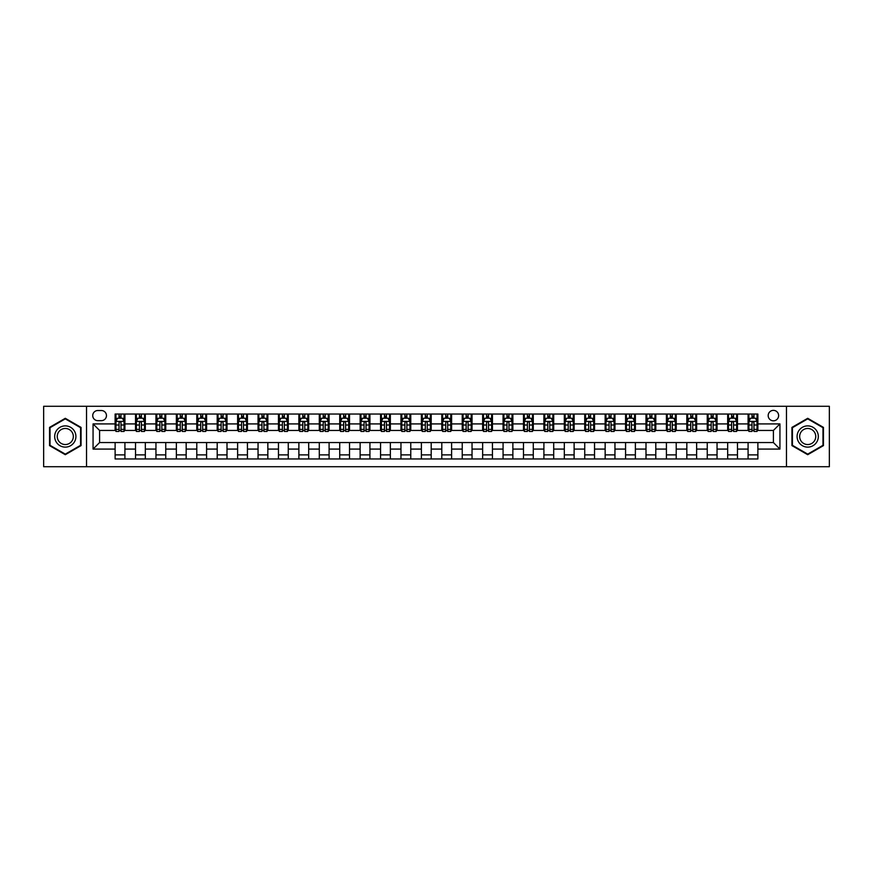 <?xml version="1.0" encoding="UTF-8"?>
<svg xmlns="http://www.w3.org/2000/svg" width="873" height="873" viewBox="0 0 873 873"><rect width="100%" height="100%" fill="white"/><g stroke="black" fill="none" stroke-linecap="round" stroke-linejoin="round"><path stroke-width="1.31" d="M773.402 410.365A5.227 5.227 0 0 0 768.175 415.592A5.227 5.227 0 0 0 773.402 420.819A5.227 5.227 0 0 0 778.629 415.592A5.227 5.227 0 0 0 773.402 410.365M786.475 466.717L829.35 466.717L829.35 406.283L786.475 406.283L786.475 466.717L86.525 466.717L86.525 406.283L43.65 406.283L43.65 466.717L86.525 466.717M97.798 420.655L101.388 420.655A5.063 5.063 0 0 0 106.462 415.592A5.063 5.063 0 0 0 101.388 410.528L97.798 410.528A5.063 5.063 0 0 0 92.734 415.592A5.063 5.063 0 0 0 97.798 420.655M786.475 406.283L86.525 406.283M115.116 449.082L93.062 449.082L93.062 423.918L115.116 423.918L115.116 430.454L99.598 430.454L99.598 442.546L115.116 442.546L115.116 458.958L757.884 458.958L757.884 442.546L773.402 442.546L773.402 430.454L757.884 430.454L757.884 423.918L779.938 423.918L779.938 449.082L757.884 449.082M757.884 423.918L757.884 414.042L115.116 414.042L115.116 423.918M748.085 414.042L748.085 430.454L748.903 430.454M752.002 430.454L753.966 430.454M757.066 430.454L757.884 430.454M748.085 430.454L736.648 430.454M727.667 414.042L727.667 430.454L728.486 430.454M731.585 430.454L733.549 430.454M727.667 430.454L716.231 430.454M707.25 414.042L707.25 430.454L708.068 430.454M711.168 430.454L713.132 430.454M707.25 430.454L695.814 430.454M686.833 414.042L686.833 430.454L687.651 430.454M690.75 430.454L692.715 430.454M686.833 430.454L675.396 430.454M666.415 414.042L666.415 430.454L667.223 430.454M670.333 430.454L672.286 430.454M666.415 430.454L654.979 430.454M645.998 414.042L645.998 430.454L646.806 430.454M649.916 430.454L651.869 430.454M645.998 430.454L634.562 430.454M625.57 414.042L625.57 430.454L626.388 430.454M629.498 430.454L631.452 430.454M625.57 430.454L614.145 430.454M605.153 414.042L605.153 430.454L605.971 430.454M609.081 430.454L611.035 430.454M605.153 430.454L593.716 430.454M584.735 414.042L584.735 430.454L585.554 430.454M588.653 430.454L590.617 430.454M584.735 430.454L573.299 430.454M564.318 414.042L564.318 430.454L565.137 430.454M568.236 430.454L570.2 430.454M564.318 430.454L552.882 430.454M543.901 414.042L543.901 430.454L544.719 430.454M547.818 430.454L549.783 430.454M543.901 430.454L532.465 430.454M523.484 414.042L523.484 430.454L524.302 430.454M527.401 430.454L529.365 430.454M523.484 430.454L512.047 430.454M503.066 414.042L503.066 430.454L503.885 430.454M506.984 430.454L508.948 430.454M503.066 430.454L491.63 430.454M482.649 414.042L482.649 430.454L483.467 430.454M486.567 430.454L488.531 430.454M482.649 430.454L471.213 430.454M462.232 414.042L462.232 430.454L463.039 430.454M466.149 430.454L468.103 430.454M462.232 430.454L450.795 430.454M441.803 414.042L441.803 430.454L442.622 430.454M445.732 430.454L447.685 430.454M441.803 430.454L430.378 430.454M421.386 414.042L421.386 430.454L422.205 430.454M425.315 430.454L427.268 430.454M421.386 430.454L409.961 430.454M400.969 414.042L400.969 430.454L401.787 430.454M404.897 430.454L406.851 430.454M400.969 430.454L389.533 430.454M380.552 414.042L380.552 430.454L381.37 430.454M384.469 430.454L386.433 430.454M380.552 430.454L369.115 430.454M360.134 414.042L360.134 430.454L360.953 430.454M364.052 430.454L366.016 430.454M360.134 430.454L348.698 430.454M339.717 414.042L339.717 430.454L340.535 430.454M343.635 430.454L345.599 430.454M339.717 430.454L328.281 430.454M319.3 414.042L319.3 430.454L320.118 430.454M323.217 430.454L325.182 430.454M319.3 430.454L307.863 430.454M298.882 414.042L298.882 430.454L299.701 430.454M302.8 430.454L304.764 430.454M298.882 430.454L287.446 430.454M278.465 414.042L278.465 430.454L279.284 430.454M282.383 430.454L284.347 430.454M278.465 430.454L267.029 430.454M258.048 414.042L258.048 430.454L258.855 430.454M261.965 430.454L263.919 430.454M258.048 430.454L246.612 430.454M237.62 414.042L237.62 430.454L238.438 430.454M241.548 430.454L243.502 430.454M237.62 430.454L226.194 430.454M217.202 414.042L217.202 430.454L218.021 430.454M221.131 430.454L223.084 430.454M217.202 430.454L205.777 430.454M196.785 414.042L196.785 430.454L197.604 430.454M200.714 430.454L202.667 430.454M196.785 430.454L185.349 430.454M176.368 414.042L176.368 430.454L177.186 430.454M180.285 430.454L182.25 430.454M176.368 430.454L164.932 430.454M155.951 414.042L155.951 430.454L156.769 430.454M159.868 430.454L161.832 430.454M155.951 430.454L144.514 430.454M135.533 414.042L135.533 430.454L136.352 430.454M139.451 430.454L141.415 430.454M135.533 430.454L124.097 430.454M115.116 430.454L115.934 430.454M119.034 430.454L120.998 430.454M115.116 442.546L124.915 442.546L124.915 458.958M757.884 442.546L124.915 442.546M124.915 414.042L124.915 430.454M115.116 418.123L115.934 418.123M119.034 418.123L120.998 418.123M124.097 418.123L124.915 418.123M115.116 454.877L124.915 454.877M135.533 442.546L135.533 458.958M145.333 414.042L145.333 430.454M135.533 418.123L136.352 418.123M139.451 418.123L141.415 418.123M144.514 418.123L145.333 418.123M145.333 442.546L145.333 458.958M135.533 454.877L145.333 454.877M155.951 442.546L155.951 458.958M165.75 442.546L165.75 458.958M155.951 454.877L165.75 454.877M165.75 414.042L165.75 430.454M155.951 418.123L156.769 418.123M159.868 418.123L161.832 418.123M164.932 418.123L165.75 418.123M176.368 442.546L176.368 458.958M186.167 442.546L186.167 458.958M176.368 454.877L186.167 454.877M186.167 414.042L186.167 430.454M176.368 418.123L177.186 418.123M180.285 418.123L182.25 418.123M185.349 418.123L186.167 418.123M196.785 442.546L196.785 458.958M206.585 442.546L206.585 458.958M196.785 454.877L206.585 454.877M206.585 414.042L206.585 430.454M196.785 418.123L197.604 418.123M200.714 418.123L202.667 418.123M205.777 418.123L206.585 418.123M217.202 442.546L217.202 458.958M227.002 442.546L227.002 458.958M217.202 454.877L227.002 454.877M227.002 414.042L227.002 430.454M217.202 418.123L218.021 418.123M221.131 418.123L223.084 418.123M226.194 418.123L227.002 418.123M237.62 442.546L237.62 458.958M247.43 442.546L247.43 458.958M237.62 454.877L247.43 454.877M247.43 414.042L247.43 430.454M237.62 418.123L238.438 418.123M241.548 418.123L243.502 418.123M246.612 418.123L247.43 418.123M258.048 442.546L258.048 458.958M267.847 442.546L267.847 458.958M258.048 454.877L267.847 454.877M267.847 414.042L267.847 430.454M258.048 418.123L258.855 418.123M261.965 418.123L263.919 418.123M267.029 418.123L267.847 418.123M278.465 442.546L278.465 458.958M288.265 442.546L288.265 458.958M278.465 454.877L288.265 454.877M288.265 414.042L288.265 430.454M278.465 418.123L279.284 418.123M282.383 418.123L284.347 418.123M287.446 418.123L288.265 418.123M298.882 442.546L298.882 458.958M308.682 442.546L308.682 458.958M298.882 454.877L308.682 454.877M308.682 414.042L308.682 430.454M298.882 418.123L299.701 418.123M302.8 418.123L304.764 418.123M307.863 418.123L308.682 418.123M319.3 442.546L319.3 458.958M329.099 442.546L329.099 458.958M319.3 454.877L329.099 454.877M329.099 414.042L329.099 430.454M319.3 418.123L320.118 418.123M323.217 418.123L325.182 418.123M328.281 418.123L329.099 418.123M339.717 442.546L339.717 458.958M349.516 442.546L349.516 458.958M339.717 454.877L349.516 454.877M349.516 414.042L349.516 430.454M339.717 418.123L340.535 418.123M343.635 418.123L345.599 418.123M348.698 418.123L349.516 418.123M360.134 442.546L360.134 458.958M369.934 442.546L369.934 458.958M360.134 454.877L369.934 454.877M369.934 414.042L369.934 430.454M360.134 418.123L360.953 418.123M364.052 418.123L366.016 418.123M369.115 418.123L369.934 418.123M380.552 442.546L380.552 458.958M390.351 442.546L390.351 458.958M380.552 454.877L390.351 454.877M390.351 414.042L390.351 430.454M380.552 418.123L381.37 418.123M384.469 418.123L386.433 418.123M389.533 418.123L390.351 418.123M400.969 442.546L400.969 458.958M410.768 442.546L410.768 458.958M400.969 454.877L410.768 454.877M410.768 414.042L410.768 430.454M400.969 418.123L401.787 418.123M404.897 418.123L406.851 418.123M409.961 418.123L410.768 418.123M421.386 442.546L421.386 458.958M431.197 442.546L431.197 458.958M421.386 454.877L431.197 454.877M431.197 414.042L431.197 430.454M421.386 418.123L422.205 418.123M425.315 418.123L427.268 418.123M430.378 418.123L431.197 418.123M441.803 442.546L441.803 458.958M451.614 442.546L451.614 458.958M441.803 454.877L451.614 454.877M451.614 414.042L451.614 430.454M441.803 418.123L442.622 418.123M445.732 418.123L447.685 418.123M450.795 418.123L451.614 418.123M462.232 442.546L462.232 458.958M472.031 442.546L472.031 458.958M462.232 454.877L472.031 454.877M472.031 414.042L472.031 430.454M462.232 418.123L463.039 418.123M466.149 418.123L468.103 418.123M471.213 418.123L472.031 418.123M482.649 442.546L482.649 458.958M492.448 442.546L492.448 458.958M482.649 454.877L492.448 454.877M492.448 414.042L492.448 430.454M482.649 418.123L483.467 418.123M486.567 418.123L488.531 418.123M491.63 418.123L492.448 418.123M503.066 442.546L503.066 458.958M512.866 442.546L512.866 458.958M503.066 454.877L512.866 454.877M512.866 414.042L512.866 430.454M503.066 418.123L503.885 418.123M506.984 418.123L508.948 418.123M512.047 418.123L512.866 418.123M523.484 442.546L523.484 458.958M533.283 442.546L533.283 458.958M523.484 454.877L533.283 454.877M533.283 414.042L533.283 430.454M523.484 418.123L524.302 418.123M527.401 418.123L529.365 418.123M532.465 418.123L533.283 418.123M543.901 442.546L543.901 458.958M553.7 442.546L553.7 458.958M543.901 454.877L553.7 454.877M553.7 414.042L553.7 430.454M543.901 418.123L544.719 418.123M547.818 418.123L549.783 418.123M552.882 418.123L553.7 418.123M564.318 442.546L564.318 458.958M574.118 442.546L574.118 458.958M564.318 454.877L574.118 454.877M574.118 414.042L574.118 430.454M564.318 418.123L565.137 418.123M568.236 418.123L570.2 418.123M573.299 418.123L574.118 418.123M584.735 442.546L584.735 458.958M594.535 442.546L594.535 458.958M584.735 454.877L594.535 454.877M594.535 414.042L594.535 430.454M584.735 418.123L585.554 418.123M588.653 418.123L590.617 418.123M593.716 418.123L594.535 418.123M605.153 442.546L605.153 458.958M614.952 442.546L614.952 458.958M605.153 454.877L614.952 454.877M614.952 414.042L614.952 430.454M605.153 418.123L605.971 418.123M609.081 418.123L611.035 418.123M614.145 418.123L614.952 418.123M625.57 442.546L625.57 458.958M635.38 442.546L635.38 458.958M625.57 454.877L635.38 454.877M635.38 414.042L635.38 430.454M625.57 418.123L626.388 418.123M629.498 418.123L631.452 418.123M634.562 418.123L635.38 418.123M645.998 442.546L645.998 458.958M655.798 442.546L655.798 458.958M645.998 454.877L655.798 454.877M655.798 414.042L655.798 430.454M645.998 418.123L646.806 418.123M649.916 418.123L651.869 418.123M654.979 418.123L655.798 418.123M666.415 442.546L666.415 458.958M676.215 442.546L676.215 458.958M666.415 454.877L676.215 454.877M676.215 414.042L676.215 430.454M666.415 418.123L667.223 418.123M670.333 418.123L672.286 418.123M675.396 418.123L676.215 418.123M686.833 442.546L686.833 458.958M696.632 442.546L696.632 458.958M686.833 454.877L696.632 454.877M696.632 414.042L696.632 430.454M686.833 418.123L687.651 418.123M690.75 418.123L692.715 418.123M695.814 418.123L696.632 418.123M707.25 442.546L707.25 458.958M717.049 442.546L717.049 458.958M707.25 454.877L717.049 454.877M717.049 414.042L717.049 430.454M707.25 418.123L708.068 418.123M711.168 418.123L713.132 418.123M716.231 418.123L717.049 418.123M727.667 442.546L727.667 458.958M737.467 442.546L737.467 458.958M727.667 454.877L737.467 454.877M737.467 414.042L737.467 430.454M727.667 418.123L728.486 418.123M731.585 418.123L733.549 418.123M736.648 418.123L737.467 418.123M748.085 442.546L748.085 458.958M748.085 454.877L757.884 454.877M748.085 418.123L748.903 418.123M752.002 418.123L753.966 418.123M757.066 418.123L757.884 418.123M99.598 430.454L93.062 423.918M99.598 442.546L93.062 449.082M779.938 423.918L773.402 430.454M779.938 449.082L773.402 442.546M65.289 454.702L81.058 445.601L81.058 427.399L65.289 418.298L49.532 427.399L49.532 445.601L65.289 454.702M823.468 427.399L807.711 418.298L791.942 427.399L791.942 445.601L807.711 454.702L823.468 445.601L823.468 427.399M120.998 416.159L119.034 416.159M124.097 429.385L120.998 429.385L120.998 431.437L124.097 431.437L124.097 421.473L122.46 418.2L117.56 418.2L115.934 421.473L115.934 431.437L119.034 431.437L119.034 429.385L115.934 429.385M115.934 421.473L115.934 414.042M124.097 421.473L124.097 414.042M119.034 418.2L119.034 414.042M120.998 414.042L120.998 418.2M120.998 429.385L120.998 422.696C120.343 421.441 119.688 421.441 119.034 422.696L119.034 429.385M141.415 416.159L139.451 416.159M144.514 429.385L141.415 429.385L141.415 431.437L144.514 431.437L144.514 421.473L142.888 418.2L137.978 418.2L136.352 421.473L136.352 431.437L139.451 431.437L139.451 429.385L136.352 429.385M136.352 421.473L136.352 414.042M144.514 421.473L144.514 414.042M139.451 418.2L139.451 414.042M141.415 414.042L141.415 418.2M141.415 429.385L141.415 422.696C140.76 421.441 140.106 421.441 139.451 422.696L139.451 429.385M161.832 416.159L159.868 416.159M164.932 429.385L161.832 429.385L161.832 431.437L164.932 431.437L164.932 421.473L163.306 418.2L158.406 418.2L156.769 421.473L156.769 431.437L159.868 431.437L159.868 429.385L156.769 429.385M156.769 421.473L156.769 414.042M164.932 421.473L164.932 414.042M159.868 418.2L159.868 414.042M161.832 414.042L161.832 418.2M161.832 429.385L161.832 422.696C161.178 421.441 160.523 421.441 159.868 422.696L159.868 429.385M182.25 416.159L180.285 416.159M185.349 429.385L182.25 429.385L182.25 431.437L185.349 431.437L185.349 421.473L183.723 418.2L178.823 418.2L177.186 421.473L177.186 431.437L180.285 431.437L180.285 429.385L177.186 429.385M177.186 421.473L177.186 414.042M185.349 421.473L185.349 414.042M180.285 418.2L180.285 414.042M182.25 414.042L182.25 418.2M182.25 429.385L182.25 422.696C181.595 421.441 180.94 421.441 180.285 422.696L180.285 429.385M202.667 416.159L200.714 416.159M205.777 429.385L202.667 429.385L202.667 431.437L205.777 431.437L205.777 421.473L204.14 418.2L199.24 418.2L197.604 421.473L197.604 431.437L200.714 431.437L200.714 429.385L197.604 429.385M197.604 421.473L197.604 414.042M205.777 421.473L205.777 414.042M200.714 418.2L200.714 414.042M202.667 414.042L202.667 418.2M202.667 429.385L202.667 422.696C202.012 421.441 201.357 421.441 200.714 422.696L200.714 429.385M74.489 431.197A10.618 10.618 0 0 0 59.986 427.301A10.618 10.618 0 0 0 56.101 441.803A10.618 10.618 0 0 0 70.604 445.699A10.618 10.618 0 0 0 74.489 431.197M72.252 432.484A8.043 8.043 0 0 0 61.274 429.538A8.043 8.043 0 0 0 58.327 440.516A8.043 8.043 0 0 0 69.316 443.462A8.043 8.043 0 0 0 72.252 432.484M65.289 454.135L50.023 445.317L50.023 427.683L65.289 418.865L80.567 427.683L80.567 445.317L65.289 454.135M807.711 447.118A10.618 10.618 0 0 0 818.328 436.5A10.618 10.618 0 0 0 807.711 425.882A10.618 10.618 0 0 0 797.093 436.5A10.618 10.618 0 0 0 807.711 447.118M807.711 444.543A8.043 8.043 0 0 0 815.742 436.5A8.043 8.043 0 0 0 807.711 428.457A8.043 8.043 0 0 0 799.668 436.5A8.043 8.043 0 0 0 807.711 444.543M792.433 427.683L807.711 418.865L822.977 427.683L822.977 445.317L807.711 454.135L792.433 445.317L792.433 427.683M223.084 416.159L221.131 416.159M226.194 429.385L223.084 429.385L223.084 431.437L226.194 431.437L226.194 421.473L224.557 418.2L219.658 418.2L218.021 421.473L218.021 431.437L221.131 431.437L221.131 429.385L218.021 429.385M218.021 421.473L218.021 414.042M226.194 421.473L226.194 414.042M221.131 418.2L221.131 414.042M223.084 414.042L223.084 418.2M223.084 429.385L223.084 422.696C222.429 421.441 221.786 421.441 221.131 422.696L221.131 429.385M243.502 416.159L241.548 416.159M246.612 429.385L243.502 429.385L243.502 431.437L246.612 431.437L246.612 421.473L244.975 418.2L240.075 418.2L238.438 421.473L238.438 431.437L241.548 431.437L241.548 429.385L238.438 429.385M238.438 421.473L238.438 414.042M246.612 421.473L246.612 414.042M241.548 418.2L241.548 414.042M243.502 414.042L243.502 418.2M243.502 429.385L243.502 422.696C242.858 421.441 242.203 421.441 241.548 422.696L241.548 429.385M263.919 416.159L261.965 416.159M267.029 429.385L263.919 429.385L263.919 431.437L267.029 431.437L267.029 421.473L265.392 418.2L260.492 418.2L258.855 421.473L258.855 431.437L261.965 431.437L261.965 429.385L258.855 429.385M258.855 421.473L258.855 414.042M267.029 421.473L267.029 414.042M261.965 418.2L261.965 414.042M263.919 414.042L263.919 418.2M263.919 429.385L263.919 422.696C263.275 421.441 262.62 421.441 261.965 422.696L261.965 429.385M284.347 416.159L282.383 416.159M287.446 429.385L284.347 429.385L284.347 431.437L287.446 431.437L287.446 421.473L285.809 418.2L280.91 418.2L279.284 421.473L279.284 431.437L282.383 431.437L282.383 429.385L279.284 429.385M279.284 421.473L279.284 414.042M287.446 421.473L287.446 414.042M282.383 418.2L282.383 414.042M284.347 414.042L284.347 418.2M284.347 429.385L284.347 422.696C283.692 421.441 283.038 421.441 282.383 422.696L282.383 429.385M304.764 416.159L302.8 416.159M307.863 429.385L304.764 429.385L304.764 431.437L307.863 431.437L307.863 421.473L306.227 418.2L301.327 418.2L299.701 421.473L299.701 431.437L302.8 431.437L302.8 429.385L299.701 429.385M299.701 421.473L299.701 414.042M307.863 421.473L307.863 414.042M302.8 418.2L302.8 414.042M304.764 414.042L304.764 418.2M304.764 429.385L304.764 422.696C304.11 421.441 303.455 421.441 302.8 422.696L302.8 429.385M325.182 416.159L323.217 416.159M328.281 429.385L325.182 429.385L325.182 431.437L328.281 431.437L328.281 421.473L326.644 418.2L321.744 418.2L320.118 421.473L320.118 431.437L323.217 431.437L323.217 429.385L320.118 429.385M320.118 421.473L320.118 414.042M328.281 421.473L328.281 414.042M323.217 418.2L323.217 414.042M325.182 414.042L325.182 418.2M325.182 429.385L325.182 422.696C324.527 421.441 323.872 421.441 323.217 422.696L323.217 429.385M345.599 416.159L343.635 416.159M348.698 429.385L345.599 429.385L345.599 431.437L348.698 431.437L348.698 421.473L347.072 418.2L342.172 418.2L340.535 421.473L340.535 431.437L343.635 431.437L343.635 429.385L340.535 429.385M340.535 421.473L340.535 414.042M348.698 421.473L348.698 414.042M343.635 418.2L343.635 414.042M345.599 414.042L345.599 418.2M345.599 429.385L345.599 422.696C344.944 421.441 344.289 421.441 343.635 422.696L343.635 429.385M366.016 416.159L364.052 416.159M369.115 429.385L366.016 429.385L366.016 431.437L369.115 431.437L369.115 421.473L367.489 418.2L362.59 418.2L360.953 421.473L360.953 431.437L364.052 431.437L364.052 429.385L360.953 429.385M360.953 421.473L360.953 414.042M369.115 421.473L369.115 414.042M364.052 418.2L364.052 414.042M366.016 414.042L366.016 418.2M366.016 429.385L366.016 422.696C365.361 421.441 364.707 421.441 364.052 422.696L364.052 429.385M386.433 416.159L384.469 416.159M389.533 429.385L386.433 429.385L386.433 431.437L389.533 431.437L389.533 421.473L387.907 418.2L383.007 418.2L381.37 421.473L381.37 431.437L384.469 431.437L384.469 429.385L381.37 429.385M381.37 421.473L381.37 414.042M389.533 421.473L389.533 414.042M384.469 418.2L384.469 414.042M386.433 414.042L386.433 418.2M386.433 429.385L386.433 422.696C385.779 421.441 385.124 421.441 384.469 422.696L384.469 429.385M406.851 416.159L404.897 416.159M409.961 429.385L406.851 429.385L406.851 431.437L409.961 431.437L409.961 421.473L408.324 418.2L403.424 418.2L401.787 421.473L401.787 431.437L404.897 431.437L404.897 429.385L401.787 429.385M401.787 421.473L401.787 414.042M409.961 421.473L409.961 414.042M404.897 418.2L404.897 414.042M406.851 414.042L406.851 418.2M406.851 429.385L406.851 422.696C406.196 421.441 405.541 421.441 404.897 422.696L404.897 429.385M427.268 416.159L425.315 416.159M430.378 429.385L427.268 429.385L427.268 431.437L430.378 431.437L430.378 421.473L428.741 418.2L423.841 418.2L422.205 421.473L422.205 431.437L425.315 431.437L425.315 429.385L422.205 429.385M422.205 421.473L422.205 414.042M430.378 421.473L430.378 414.042M425.315 418.2L425.315 414.042M427.268 414.042L427.268 418.2M427.268 429.385L427.268 422.696C426.613 421.441 425.969 421.441 425.315 422.696L425.315 429.385M447.685 416.159L445.732 416.159M450.795 429.385L447.685 429.385L447.685 431.437L450.795 431.437L450.795 421.473L449.159 418.2L444.259 418.2L442.622 421.473L442.622 431.437L445.732 431.437L445.732 429.385L442.622 429.385M442.622 421.473L442.622 414.042M450.795 421.473L450.795 414.042M445.732 418.2L445.732 414.042M447.685 414.042L447.685 418.2M447.685 429.385L447.685 422.696C447.041 421.441 446.387 421.441 445.732 422.696L445.732 429.385M468.103 416.159L466.149 416.159M471.213 429.385L468.103 429.385L468.103 431.437L471.213 431.437L471.213 421.473L469.576 418.2L464.676 418.2L463.039 421.473L463.039 431.437L466.149 431.437L466.149 429.385L463.039 429.385M463.039 421.473L463.039 414.042M471.213 421.473L471.213 414.042M466.149 418.2L466.149 414.042M468.103 414.042L468.103 418.2M468.103 429.385L468.103 422.696C467.459 421.441 466.804 421.441 466.149 422.696L466.149 429.385M488.531 416.159L486.567 416.159M491.63 429.385L488.531 429.385L488.531 431.437L491.63 431.437L491.63 421.473L489.993 418.2L485.093 418.2L483.467 421.473L483.467 431.437L486.567 431.437L486.567 429.385L483.467 429.385M483.467 421.473L483.467 414.042M491.63 421.473L491.63 414.042M486.567 418.2L486.567 414.042M488.531 414.042L488.531 418.2M488.531 429.385L488.531 422.696C487.876 421.441 487.221 421.441 486.567 422.696L486.567 429.385M508.948 416.159L506.984 416.159M512.047 429.385L508.948 429.385L508.948 431.437L512.047 431.437L512.047 421.473L510.41 418.2L505.511 418.2L503.885 421.473L503.885 431.437L506.984 431.437L506.984 429.385L503.885 429.385M503.885 421.473L503.885 414.042M512.047 421.473L512.047 414.042M506.984 418.2L506.984 414.042M508.948 414.042L508.948 418.2M508.948 429.385L508.948 422.696C508.293 421.441 507.639 421.441 506.984 422.696L506.984 429.385M529.365 416.159L527.401 416.159M532.465 429.385L529.365 429.385L529.365 431.437L532.465 431.437L532.465 421.473L530.828 418.2L525.928 418.2L524.302 421.473L524.302 431.437L527.401 431.437L527.401 429.385L524.302 429.385M524.302 421.473L524.302 414.042M532.465 421.473L532.465 414.042M527.401 418.2L527.401 414.042M529.365 414.042L529.365 418.2M529.365 429.385L529.365 422.696C528.711 421.441 528.056 421.441 527.401 422.696L527.401 429.385M549.783 416.159L547.818 416.159M552.882 429.385L549.783 429.385L549.783 431.437L552.882 431.437L552.882 421.473L551.256 418.2L546.356 418.2L544.719 421.473L544.719 431.437L547.818 431.437L547.818 429.385L544.719 429.385M544.719 421.473L544.719 414.042M552.882 421.473L552.882 414.042M547.818 418.2L547.818 414.042M549.783 414.042L549.783 418.2M549.783 429.385L549.783 422.696C549.128 421.441 548.473 421.441 547.818 422.696L547.818 429.385M570.2 416.159L568.236 416.159M573.299 429.385L570.2 429.385L570.2 431.437L573.299 431.437L573.299 421.473L571.673 418.2L566.773 418.2L565.137 421.473L565.137 431.437L568.236 431.437L568.236 429.385L565.137 429.385M565.137 421.473L565.137 414.042M573.299 421.473L573.299 414.042M568.236 418.2L568.236 414.042M570.2 414.042L570.2 418.2M570.2 429.385L570.2 422.696C569.545 421.441 568.89 421.441 568.236 422.696L568.236 429.385M590.617 416.159L588.653 416.159M593.716 429.385L590.617 429.385L590.617 431.437L593.716 431.437L593.716 421.473L592.09 418.2L587.191 418.2L585.554 421.473L585.554 431.437L588.653 431.437L588.653 429.385L585.554 429.385M585.554 421.473L585.554 414.042M593.716 421.473L593.716 414.042M588.653 418.2L588.653 414.042M590.617 414.042L590.617 418.2M590.617 429.385L590.617 422.696C589.962 421.441 589.308 421.441 588.653 422.696L588.653 429.385M611.035 416.159L609.081 416.159M614.145 429.385L611.035 429.385L611.035 431.437L614.145 431.437L614.145 421.473L612.508 418.2L607.608 418.2L605.971 421.473L605.971 431.437L609.081 431.437L609.081 429.385L605.971 429.385M605.971 421.473L605.971 414.042M614.145 421.473L614.145 414.042M609.081 418.2L609.081 414.042M611.035 414.042L611.035 418.2M611.035 429.385L611.035 422.696C610.38 421.441 609.736 421.441 609.081 422.696L609.081 429.385M631.452 416.159L629.498 416.159M634.562 429.385L631.452 429.385L631.452 431.437L634.562 431.437L634.562 421.473L632.925 418.2L628.025 418.2L626.388 421.473L626.388 431.437L629.498 431.437L629.498 429.385L626.388 429.385M626.388 421.473L626.388 414.042M634.562 421.473L634.562 414.042M629.498 418.2L629.498 414.042M631.452 414.042L631.452 418.2M631.452 429.385L631.452 422.696C630.797 421.441 630.153 421.441 629.498 422.696L629.498 429.385M651.869 416.159L649.916 416.159M654.979 429.385L651.869 429.385L651.869 431.437L654.979 431.437L654.979 421.473L653.342 418.2L648.443 418.2L646.806 421.473L646.806 431.437L649.916 431.437L649.916 429.385L646.806 429.385M646.806 421.473L646.806 414.042M654.979 421.473L654.979 414.042M649.916 418.2L649.916 414.042M651.869 414.042L651.869 418.2M651.869 429.385L651.869 422.696C651.225 421.441 650.571 421.441 649.916 422.696L649.916 429.385M672.286 416.159L670.333 416.159M675.396 429.385L672.286 429.385L672.286 431.437L675.396 431.437L675.396 421.473L673.76 418.2L668.86 418.2L667.223 421.473L667.223 431.437L670.333 431.437L670.333 429.385L667.223 429.385M667.223 421.473L667.223 414.042M675.396 421.473L675.396 414.042M670.333 418.2L670.333 414.042M672.286 414.042L672.286 418.2M672.286 429.385L672.286 422.696C671.643 421.441 670.988 421.441 670.333 422.696L670.333 429.385M692.715 416.159L690.75 416.159M695.814 429.385L692.715 429.385L692.715 431.437L695.814 431.437L695.814 421.473L694.177 418.2L689.277 418.2L687.651 421.473L687.651 431.437L690.75 431.437L690.75 429.385L687.651 429.385M687.651 421.473L687.651 414.042M695.814 421.473L695.814 414.042M690.75 418.2L690.75 414.042M692.715 414.042L692.715 418.2M692.715 429.385L692.715 422.696C692.06 421.441 691.405 421.441 690.75 422.696L690.75 429.385M713.132 416.159L711.168 416.159M716.231 429.385L713.132 429.385L713.132 431.437L716.231 431.437L716.231 421.473L714.594 418.2L709.694 418.2L708.068 421.473L708.068 431.437L711.168 431.437L711.168 429.385L708.068 429.385M708.068 421.473L708.068 414.042M716.231 421.473L716.231 414.042M711.168 418.2L711.168 414.042M713.132 414.042L713.132 418.2M713.132 429.385L713.132 422.696C712.477 421.441 711.822 421.441 711.168 422.696L711.168 429.385M733.549 416.159L731.585 416.159M736.648 429.385L733.549 429.385L733.549 431.437L736.648 431.437L736.648 421.473L735.022 418.2L730.112 418.2L728.486 421.473L728.486 431.437L731.585 431.437L731.585 429.385L728.486 429.385M728.486 421.473L728.486 414.042M736.648 421.473L736.648 414.042M731.585 418.2L731.585 414.042M733.549 414.042L733.549 418.2M733.549 429.385L733.549 422.696C732.894 421.441 732.24 421.441 731.585 422.696L731.585 429.385M753.966 416.159L752.002 416.159M757.066 429.385L753.966 429.385L753.966 431.437L757.066 431.437L757.066 421.473L755.44 418.2L750.54 418.2L748.903 421.473L748.903 431.437L752.002 431.437L752.002 429.385L748.903 429.385M748.903 421.473L748.903 414.042M757.066 421.473L757.066 414.042M752.002 418.2L752.002 414.042M753.966 414.042L753.966 418.2M753.966 429.385L753.966 422.696C753.312 421.441 752.657 421.441 752.002 422.696L752.002 429.385M135.533 449.082L124.915 449.082M135.533 423.918L124.915 423.918M155.951 423.918L145.333 423.918M155.951 449.082L145.333 449.082M176.368 423.918L165.75 423.918M176.368 449.082L165.75 449.082M196.785 423.918L186.167 423.918M196.785 449.082L186.167 449.082M217.202 423.918L206.585 423.918M217.202 449.082L206.585 449.082M237.62 423.918L227.002 423.918M237.62 449.082L227.002 449.082M258.048 423.918L247.43 423.918M258.048 449.082L247.43 449.082M278.465 423.918L267.847 423.918M278.465 449.082L267.847 449.082M298.882 423.918L288.265 423.918M298.882 449.082L288.265 449.082M319.3 423.918L308.682 423.918M319.3 449.082L308.682 449.082M339.717 423.918L329.099 423.918M339.717 449.082L329.099 449.082M360.134 423.918L349.516 423.918M360.134 449.082L349.516 449.082M380.552 423.918L369.934 423.918M380.552 449.082L369.934 449.082M400.969 423.918L390.351 423.918M400.969 449.082L390.351 449.082M421.386 423.918L410.768 423.918M421.386 449.082L410.768 449.082M441.803 423.918L431.197 423.918M441.803 449.082L431.197 449.082M462.232 423.918L451.614 423.918M462.232 449.082L451.614 449.082M482.649 423.918L472.031 423.918M482.649 449.082L472.031 449.082M503.066 423.918L492.448 423.918M503.066 449.082L492.448 449.082M523.484 423.918L512.866 423.918M523.484 449.082L512.866 449.082M543.901 423.918L533.283 423.918M543.901 449.082L533.283 449.082M564.318 423.918L553.7 423.918M564.318 449.082L553.7 449.082M584.735 423.918L574.118 423.918M584.735 449.082L574.118 449.082M605.153 423.918L594.535 423.918M605.153 449.082L594.535 449.082M625.57 423.918L614.952 423.918M625.57 449.082L614.952 449.082M645.998 423.918L635.38 423.918M645.998 449.082L635.38 449.082M666.415 423.918L655.798 423.918M666.415 449.082L655.798 449.082M686.833 423.918L676.215 423.918M686.833 449.082L676.215 449.082M707.25 423.918L696.632 423.918M707.25 449.082L696.632 449.082M727.667 423.918L717.049 423.918M727.667 449.082L717.049 449.082M748.085 423.918L737.467 423.918M748.085 449.082L737.467 449.082M124.053 421.386L115.967 421.386M115.934 418.396L117.462 418.396M122.558 418.396L124.097 418.396M119.034 425.009L115.934 425.009M124.097 425.009L120.998 425.009M120.998 417.207L119.034 417.207M144.482 421.386L136.395 421.386M136.352 418.396L137.89 418.396M142.986 418.396L144.514 418.396M139.451 425.009L136.352 425.009M144.514 425.009L141.415 425.009M141.415 417.207L139.451 417.207M164.899 421.386L156.813 421.386M156.769 418.396L158.308 418.396M163.404 418.396L164.932 418.396M159.868 425.009L156.769 425.009M164.932 425.009L161.832 425.009M161.832 417.207L159.868 417.207M185.316 421.386L177.23 421.386M177.186 418.396L178.725 418.396M183.821 418.396L185.349 418.396M180.285 425.009L177.186 425.009M185.349 425.009L182.25 425.009M182.25 417.207L180.285 417.207M205.733 421.386L197.647 421.386M197.604 418.396L199.142 418.396M204.238 418.396L205.777 418.396M200.714 425.009L197.604 425.009M205.777 425.009L202.667 425.009M202.667 417.207L200.714 417.207M226.151 421.386L218.064 421.386M218.021 418.396L219.559 418.396M224.656 418.396L226.194 418.396M221.131 425.009L218.021 425.009M226.194 425.009L223.084 425.009M223.084 417.207L221.131 417.207M246.568 421.386L238.482 421.386M238.438 418.396L239.977 418.396M245.073 418.396L246.612 418.396M241.548 425.009L238.438 425.009M246.612 425.009L243.502 425.009M243.502 417.207L241.548 417.207M266.985 421.386L258.899 421.386M258.855 418.396L260.394 418.396M265.49 418.396L267.029 418.396M261.965 425.009L258.855 425.009M267.029 425.009L263.919 425.009M263.919 417.207L261.965 417.207M287.403 421.386L279.316 421.386M279.284 418.396L280.811 418.396M285.908 418.396L287.446 418.396M282.383 425.009L279.284 425.009M287.446 425.009L284.347 425.009M284.347 417.207L282.383 417.207M307.82 421.386L299.734 421.386M299.701 418.396L301.229 418.396M306.325 418.396L307.863 418.396M302.8 425.009L299.701 425.009M307.863 425.009L304.764 425.009M304.764 417.207L302.8 417.207M328.237 421.386L320.151 421.386M320.118 418.396L321.646 418.396M326.742 418.396L328.281 418.396M323.217 425.009L320.118 425.009M328.281 425.009L325.182 425.009M325.182 417.207L323.217 417.207M348.665 421.386L340.579 421.386M340.535 418.396L342.074 418.396M347.17 418.396L348.698 418.396M343.635 425.009L340.535 425.009M348.698 425.009L345.599 425.009M345.599 417.207L343.635 417.207M369.083 421.386L360.996 421.386M360.953 418.396L362.491 418.396M367.588 418.396L369.115 418.396M364.052 425.009L360.953 425.009M369.115 425.009L366.016 425.009M366.016 417.207L364.052 417.207M389.5 421.386L381.414 421.386M381.37 418.396L382.909 418.396M388.005 418.396L389.533 418.396M384.469 425.009L381.37 425.009M389.533 425.009L386.433 425.009M386.433 417.207L384.469 417.207M409.917 421.386L401.831 421.386M401.787 418.396L403.326 418.396M408.422 418.396L409.961 418.396M404.897 425.009L401.787 425.009M409.961 425.009L406.851 425.009M406.851 417.207L404.897 417.207M430.334 421.386L422.248 421.386M422.205 418.396L423.743 418.396M428.839 418.396L430.378 418.396M425.315 425.009L422.205 425.009M430.378 425.009L427.268 425.009M427.268 417.207L425.315 417.207M450.752 421.386L442.666 421.386M442.622 418.396L444.161 418.396M449.257 418.396L450.795 418.396M445.732 425.009L442.622 425.009M450.795 425.009L447.685 425.009M447.685 417.207L445.732 417.207M471.169 421.386L463.083 421.386M463.039 418.396L464.578 418.396M469.674 418.396L471.213 418.396M466.149 425.009L463.039 425.009M471.213 425.009L468.103 425.009M468.103 417.207L466.149 417.207M491.586 421.386L483.5 421.386M483.467 418.396L484.995 418.396M490.091 418.396L491.63 418.396M486.567 425.009L483.467 425.009M491.63 425.009L488.531 425.009M488.531 417.207L486.567 417.207M512.004 421.386L503.917 421.386M503.885 418.396L505.412 418.396M510.509 418.396L512.047 418.396M506.984 425.009L503.885 425.009M512.047 425.009L508.948 425.009M508.948 417.207L506.984 417.207M532.421 421.386L524.335 421.386M524.302 418.396L525.83 418.396M530.926 418.396L532.465 418.396M527.401 425.009L524.302 425.009M532.465 425.009L529.365 425.009M529.365 417.207L527.401 417.207M552.849 421.386L544.763 421.386M544.719 418.396L546.258 418.396M551.354 418.396L552.882 418.396M547.818 425.009L544.719 425.009M552.882 425.009L549.783 425.009M549.783 417.207L547.818 417.207M573.266 421.386L565.18 421.386M565.137 418.396L566.675 418.396M571.771 418.396L573.299 418.396M568.236 425.009L565.137 425.009M573.299 425.009L570.2 425.009M570.2 417.207L568.236 417.207M593.684 421.386L585.597 421.386M585.554 418.396L587.092 418.396M592.189 418.396L593.716 418.396M588.653 425.009L585.554 425.009M593.716 425.009L590.617 425.009M590.617 417.207L588.653 417.207M614.101 421.386L606.015 421.386M605.971 418.396L607.51 418.396M612.606 418.396L614.145 418.396M609.081 425.009L605.971 425.009M614.145 425.009L611.035 425.009M611.035 417.207L609.081 417.207M634.518 421.386L626.432 421.386M626.388 418.396L627.927 418.396M633.023 418.396L634.562 418.396M629.498 425.009L626.388 425.009M634.562 425.009L631.452 425.009M631.452 417.207L629.498 417.207M654.936 421.386L646.849 421.386M646.806 418.396L648.344 418.396M653.44 418.396L654.979 418.396M649.916 425.009L646.806 425.009M654.979 425.009L651.869 425.009M651.869 417.207L649.916 417.207M675.353 421.386L667.267 421.386M667.223 418.396L668.762 418.396M673.858 418.396L675.396 418.396M670.333 425.009L667.223 425.009M675.396 425.009L672.286 425.009M672.286 417.207L670.333 417.207M695.77 421.386L687.684 421.386M687.651 418.396L689.179 418.396M694.275 418.396L695.814 418.396M690.75 425.009L687.651 425.009M695.814 425.009L692.715 425.009M692.715 417.207L690.75 417.207M716.187 421.386L708.101 421.386M708.068 418.396L709.596 418.396M714.692 418.396L716.231 418.396M711.168 425.009L708.068 425.009M716.231 425.009L713.132 425.009M713.132 417.207L711.168 417.207M736.605 421.386L728.519 421.386M728.486 418.396L730.014 418.396M735.11 418.396L736.648 418.396M731.585 425.009L728.486 425.009M736.648 425.009L733.549 425.009M733.549 417.207L731.585 417.207M757.033 421.386L748.947 421.386M748.903 418.396L750.442 418.396M755.538 418.396L757.066 418.396M752.002 425.009L748.903 425.009M757.066 425.009L753.966 425.009M753.966 417.207L752.002 417.207"/></g></svg>
